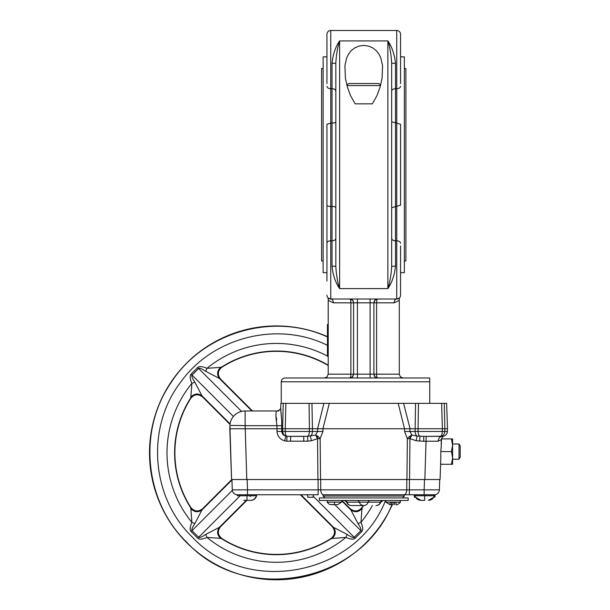 <?xml version="1.0" encoding="UTF-8"?>
<svg xmlns="http://www.w3.org/2000/svg" width="610" height="610" viewBox="0 0 610 610"><rect width="100%" height="100%" fill="white"/><g stroke="black" fill="none" stroke-linecap="round" stroke-linejoin="round"><path stroke-width="0.91" d="M300.364 494.748L332.313 526.704L347.143 534.444C351.101 537.044 353.457 537.989 354.212 537.265L360.83 530.654C361.547 529.899 360.601 527.543 358.001 523.586L350.262 508.755L341.974 500.459M231.823 479.521L202.589 508.755L194.849 523.586C192.249 527.543 191.304 529.899 192.028 530.654L198.639 537.265C199.394 537.989 201.75 537.044 205.707 534.444L220.538 526.704L246.905 500.337M252.494 410.98L220.538 379.031L205.707 371.292C201.75 368.692 199.394 367.746 198.639 368.463L192.028 375.081C191.304 375.836 192.249 378.192 194.849 382.15L202.589 396.98L230.008 424.4M202.589 396.98C198.296 393.709 194.384 394.113 190.861 398.208L190.762 398.361A101.534 101.534 0 0 0 190.762 507.375L190.861 507.528C194.392 511.615 198.303 512.026 202.589 508.755M190.762 398.361L191.868 383.408C189.893 378.726 189.634 375.638 191.09 374.143L197.709 367.533C199.203 366.076 202.291 366.335 206.973 368.31L221.765 367.304C217.679 370.834 217.267 374.746 220.538 379.031M220.538 526.704C217.267 530.997 217.679 534.909 221.765 538.432L206.973 537.425C202.291 539.4 199.203 539.659 197.709 538.203L191.09 531.584C189.634 530.09 189.893 527.002 191.868 522.32L190.762 507.375M221.918 538.531A101.534 101.534 0 0 0 330.933 538.531L331.085 538.432C335.18 534.901 335.584 530.99 332.313 526.704M350.262 508.755C354.562 512.026 358.466 511.615 361.989 507.528L360.983 522.32C362.958 527.002 363.217 530.09 361.76 531.584L355.15 538.203C353.655 539.659 350.567 539.4 345.885 537.425L330.933 538.531M362.088 507.375A101.534 101.534 0 0 0 363.232 505.537M328.21 365.527A101.534 101.534 0 0 0 221.918 367.205M327.448 336.651A126.918 126.918 0 0 0 186.683 542.61A126.918 126.918 0 0 0 392.299 504.653M194.849 382.15L191.868 383.408A109.426 109.426 0 0 0 191.868 522.32L194.849 523.586M190.64 397.354C194.239 393.458 198.075 392.992 202.154 395.966L230.077 423.889M202.558 509.075C198.235 512.331 194.293 511.92 190.732 507.855A101.824 101.824 0 0 1 190.732 397.88C194.293 393.816 198.235 393.404 202.558 396.66M205.707 371.292L206.973 368.31A109.426 109.426 0 0 1 327.448 356.065M251.915 410.98L219.524 378.596C216.55 374.517 217.015 370.674 220.912 367.083M220.218 378.993C216.962 374.677 217.373 370.735 221.438 367.167A101.824 101.824 0 0 1 328.21 365.192M205.707 534.444L206.973 537.425A109.426 109.426 0 0 0 345.885 537.425L347.143 534.444M220.912 538.653C217.015 535.062 216.55 531.218 219.524 527.139L246.326 500.337M332.633 526.735C335.889 531.058 335.477 535 331.413 538.569A101.824 101.824 0 0 1 221.438 538.569C217.373 535 216.962 531.058 220.218 526.735M231.945 479.978L202.154 509.769C198.075 512.743 194.239 512.278 190.64 508.382M358.001 523.586L360.983 522.32A109.426 109.426 0 0 0 372.344 505.537M362.21 508.382C358.619 512.278 354.776 512.743 350.697 509.769L341.669 500.741M363.568 505.537A101.824 101.824 0 0 1 362.126 507.855C358.558 511.92 354.616 512.331 350.3 509.075M300.943 494.748L333.327 527.139C336.301 531.218 335.835 535.062 331.939 538.653M247.507 494.748L247.507 489.853L232.288 489.853L231.93 479.521L232.288 489.853A5.078 5.078 0 0 0 237.351 494.748L318.138 494.748L318.138 489.853L320.746 489.853A5.078 2.623 -90 0 0 323.376 494.748L404.117 494.748A5.078 2.623 -90 0 0 406.74 489.853L424.141 489.853L424.141 494.748L404.117 494.748L414.068 494.748L414.518 497.287L414.396 494.748L415.021 494.748L415.021 495.762L434.312 495.762C433.413 498.622 431.468 500.147 428.479 500.337L433.71 497.287M414.068 494.748L414.846 497.287M460.207 457.18L459.033 459.216L459.033 443.981L460.207 446.017L460.207 457.18L459.033 459.216L452.589 459.216M323.132 496.021L323.132 494.748L404.361 494.748L404.361 496.021L323.132 496.021L325.038 497.92M424.491 479.521L424.141 489.853L439.36 489.853A5.078 5.078 0 0 1 434.297 494.748L434.953 494.71L434.823 497.287L435.288 494.649M329.308 403.37L322.934 428.754L322.926 431.468L320.136 438.628L317.543 438.628L311.329 440.748L307.844 441.167L286.746 441.175A10.034 10.027 0 0 1 284.596 440.824C279.982 439.36 277.451 436.241 276.993 431.468L277.001 425.681C275.598 416.653 275.575 411.758 276.917 410.98L245.129 410.98A15.227 15.227 0 0 0 229.909 425.681L229.802 428.754L281.698 428.754L281.767 431.468C282.102 433.992 283.49 435.548 285.953 436.142L284.596 440.824M286.746 441.175L287.02 436.325A5.078 2.104 90 0 1 285.198 431.468L309.377 431.468L309.423 428.754L282.613 428.754L283.253 403.37L285.854 403.37L285.198 431.468L282.682 431.468A5.078 4.621 90 0 0 285.953 436.142A5.017 5.01 180 0 0 287.02 436.325L307.539 436.318L315.583 435.044L317.596 431.468L317.604 428.7L322.934 428.754M317.604 428.7L323.91 403.37L285.854 403.37M283.253 403.37L280.875 403.37L280.714 408.128L281.706 420.32L281.698 428.754L282.613 428.754L282.682 431.468L276.993 431.468M409.889 428.7L409.897 431.468L415.097 431.468L415.547 403.37L403.591 403.37L410.065 428.754L404.514 428.754L398.185 403.37M317.429 428.754L312.457 428.754L311.946 403.37L444.24 403.37L444.881 428.754L442.372 428.754L441.64 403.37M447.504 428.754L444.881 428.754L444.812 431.468L447.412 431.468L447.504 428.754L446.619 403.37L444.24 403.37M317.383 435.959L317.543 438.628L315.583 435.044L317.932 436.363L320.136 438.628L320.547 479.521L406.946 479.521L407.358 438.628L404.567 431.468L404.56 428.754M322.987 428.754L404.514 428.754M404.567 431.468L409.897 431.468L411.91 435.044L409.562 436.363L407.358 438.628L409.95 438.628L409.554 479.521L406.946 479.521M409.95 438.628L411.91 435.044L417.087 436.104L416.165 440.748L409.95 438.628L410.111 435.959M440.077 479.521L440.839 457.759L440.077 479.521L409.554 479.521M419.649 441.167L419.954 436.318A5.078 2.143 90 0 1 418.117 431.468L415.097 431.468A5.078 2.913 90 0 0 417.087 436.104L423.752 436.363L423.752 441.266L416.165 440.748M438.117 441.198C438.453 438.262 439.779 436.653 442.09 436.363L423.752 436.363L443.478 436.234C442.479 436.684 441.815 437.782 441.472 439.536L438.117 441.198L423.752 441.266M426.192 436.363L424.857 479.521M441.243 440.184L441.243 446.139L441.495 438.903L452.589 438.903L452.589 445.254L451.461 438.903M410.065 428.754L418.071 428.754L418.117 431.468L442.296 431.468L442.372 428.754L418.071 428.754L418.452 403.37M303.75 441.266L303.75 436.363L290.596 436.363L290.596 441.266M440.748 452.49L440.839 457.759L440.748 452.49M451.461 464.286L452.589 457.942L452.589 464.286L440.611 464.286L441.03 464.286L440.649 463.051M451.461 451.598L452.589 445.254L452.589 457.942L451.461 451.598L441.03 451.598M460.207 446.017L459.033 443.981L452.589 443.981M424.141 494.748L434.289 494.748C435.639 494.634 435.639 494.634 434.289 494.748L434.953 494.71M363.751 479.521L320.654 479.521L320.753 489.853L406.74 489.853L406.839 479.521M313.426 494.748L312.976 497.287L307.905 497.287L307.455 494.748M307.844 441.167L307.539 436.318A5.078 2.143 90 0 0 309.377 431.468L312.404 431.468A5.078 2.913 90 0 1 310.406 436.104L311.329 440.748M281.744 421.068L280.852 410.98M309.049 403.37L309.423 428.754L312.457 428.754L312.404 431.468L322.926 431.468M229.802 428.754L231.571 479.521L229.909 425.681A15.227 0.534 2 0 1 245.129 425.681L246.791 479.521L317.94 479.521L317.543 438.628M275.911 415.212L276.094 416.241M276.315 417.492L276.704 419.977M278.823 410.98L276.917 410.98C279.227 410.423 280.501 409.44 280.714 408.037M363.751 497.92L408.166 497.92L408.166 500.459L319.327 500.459L319.327 497.92L363.751 497.92M385.825 500.459L385.825 502.114L400.297 502.114L400.297 500.459M327.196 500.459L327.196 502.114L341.669 502.114L341.669 500.459M393.061 504.653L389.889 504.653L393.061 504.653L393.061 502.114M331.504 504.653L337.361 504.653M357.117 500.459A2.539 2.349 -90 0 1 359.328 502.152A5.078 4.689 -90 0 0 363.751 505.537L351.436 505.537A5.078 4.689 -90 0 1 347.014 502.152L344.253 500.459M395.997 502.114L395.997 504.653M394.525 502.114L394.525 504.653M391.597 502.114L391.597 504.653M390.133 502.114L390.133 504.653M439.36 489.853L439.718 479.521L439.36 489.853M237.336 494.748L237.336 495.762L246.981 495.762L246.981 500.337L250.153 500.337M415.021 495.762C415.928 498.622 417.873 500.147 420.862 500.337L424.667 500.337L424.667 495.762M243.809 500.337L246.981 500.337M246.981 495.762L256.627 495.762C255.727 498.622 253.775 500.147 250.786 500.337L250.786 500.337C252.967 500.574 254.919 499.049 256.627 495.762L256.627 494.748M441.243 446.139L440.778 451.598M231.571 479.521L246.791 479.521M320.547 479.521L317.94 479.521M247.157 479.521L247.507 489.853L318.138 489.853L252.692 489.853M328.21 339.084L327.448 339.084L327.448 356.27L328.21 356.27M327.448 339.084L327.448 338.634L328.21 338.634M327.448 338.634L327.448 332.9L328.21 332.9M327.448 332.9L327.448 324.489L328.21 324.489M323.132 68.556L321.607 68.556L321.607 260.966L323.132 260.966M404.361 68.556L405.886 68.556L405.886 260.966L404.361 260.966M395.478 266.09L391.673 266.372L391.673 238.373C391.894 239.844 393.168 240.66 395.478 240.797L395.478 63.425C394.533 54.366 391.994 46.863 387.861 40.908C389.927 47.313 391.201 54.725 391.673 63.143L391.673 266.372C391.193 274.805 389.927 282.216 387.861 288.606C391.994 282.666 394.533 275.156 395.478 266.09L395.478 240.797L396.744 240.797L396.744 299.014L399.283 298.046L396.744 299.014A3.805 3.805 0 0 0 400.557 295.209L400.557 245.921M377.712 299.014L375.013 300.135A3.805 3.805 0 0 1 377.712 299.014A3.805 3.805 0 0 0 375.013 300.135A3.805 3.805 0 0 1 377.712 299.014L375.013 300.135A3.805 3.805 0 0 0 374.189 301.37A3.805 3.805 0 0 1 377.712 299.014A3.805 1.106 -90 0 0 376.606 302.827L394.144 302.827A3.805 2.608 -90 0 1 396.744 299.014A3.805 3.805 0 0 0 399.436 297.901A3.805 3.805 0 0 1 396.744 299.014L330.75 299.014A3.805 3.805 0 0 1 328.058 297.901A3.805 3.805 0 0 0 330.75 299.014L328.21 298.046L330.75 299.014L330.75 206.447L332.015 206.447A3.805 1.25 180 0 1 335.828 207.697L335.828 121.817A3.805 1.25 0 0 1 332.015 123.067L332.015 266.09C332.961 275.148 335.5 282.659 339.633 288.606C337.566 282.209 336.301 274.797 335.828 266.372L335.828 63.143C336.301 54.709 337.574 47.298 339.633 40.908C335.508 46.856 332.969 54.359 332.015 63.425L332.015 88.717L330.75 88.717L330.75 30.5A3.805 3.805 0 0 0 326.937 34.305L326.937 83.6M363.751 45.407L368.684 46.108L372.992 48.03L376.408 50.798L378.962 54.122L380.762 57.782L382.584 65.72L382.073 78.4L380.121 87.001L376.965 95.617L372.344 103.837L355.15 103.837L350.521 95.617L347.372 86.994L345.42 78.4L344.909 65.72L346.739 57.759L348.546 54.099L351.108 50.782L354.532 48.015L358.84 46.101L363.751 45.407M324.406 377.986L327.097 376.866L324.406 377.986M370.095 377.986L370.095 374.174L357.399 374.174L357.399 302.827L370.095 302.827L370.095 374.174L373.899 374.174L373.899 302.827L376.606 302.827L376.606 374.174L373.899 374.174L375.013 376.866A3.805 3.805 0 0 0 376.256 377.697A3.805 3.805 0 0 1 375.013 376.866L377.712 377.986A3.805 1.106 -90 0 1 376.606 374.174L399.283 374.174L400.404 376.866L403.096 377.986L400.404 376.866L399.283 374.174L399.283 298.046L398.048 298.793M333.35 302.819A3.805 2.608 90 0 0 330.75 299.014A3.805 2.608 -90 0 1 333.35 302.827L350.887 302.827A3.805 1.106 90 0 0 349.789 299.014A3.805 3.805 0 0 1 353.594 302.827L353.594 374.174L353.594 302.827L353.594 374.174L352.481 376.866A3.805 3.805 0 0 1 351.246 377.697A3.805 3.805 0 0 0 352.481 376.866L349.789 377.986A3.805 1.106 90 0 0 350.887 374.174L328.21 374.174L328.21 300.387L333.35 302.827L328.21 300.387L328.21 298.046L329.408 298.778M429.745 403.37L429.745 377.986L285.061 377.986C282.743 378.208 281.477 379.481 281.248 381.791L281.248 403.37M326.937 56.875L323.132 56.875L323.132 272.639L326.937 272.639M326.937 245.921L326.937 164.761M400.557 272.639L404.361 272.639L404.361 56.875L400.557 56.875M372.344 103.837L355.15 103.837M380.243 85.56A2.028 2.028 0 0 0 378.215 83.532L349.278 83.532A2.028 2.028 0 0 0 347.25 85.56L380.243 85.56L380.243 86.559M368.143 83.532L372.542 83.532M400.557 83.6L400.557 34.305L400.557 83.6M394.144 302.827L399.283 300.387M429.745 379.839L429.745 381.791L281.248 381.791M391.673 83.6L391.673 91.142A3.805 2.432 0 0 1 395.478 88.717L396.744 88.717C399.062 88.572 400.328 87.764 400.557 86.284M326.937 48.48L326.937 34.305A3.805 3.805 0 0 1 330.75 30.5A3.805 3.805 0 0 0 328.058 31.613A3.805 3.805 0 0 1 330.75 30.5L396.744 30.5L396.744 123.067L391.673 121.817L391.673 207.697L400.557 205.196L400.557 124.318L396.744 123.067L396.744 240.797C399.062 240.942 400.328 241.758 400.557 243.23M400.557 281.035L400.557 295.209A3.805 3.805 0 0 1 396.744 299.014M326.937 205.196A3.805 1.25 180 0 0 330.75 206.447L330.75 123.067L326.937 124.318L326.937 281.035M328.058 297.901A3.805 3.805 0 0 0 330.75 299.014A3.805 3.805 0 0 1 326.937 295.209M358.81 46.108L354.196 48.228M332.015 266.09L335.828 266.372M335.828 223.649L335.828 238.373L335.828 223.649M326.937 86.284C327.166 87.764 328.439 88.572 330.75 88.717L330.75 123.067L332.015 123.067L332.015 88.717A3.805 2.432 0 0 1 335.828 91.142L335.828 83.6M387.861 288.606L387.861 40.908L339.633 40.908L339.633 288.606L387.868 288.591M374.189 375.63A3.805 3.805 0 0 0 375.013 376.866L377.712 377.986L399.733 377.986M353.304 375.63A3.805 3.805 0 0 1 352.481 376.866L349.789 377.986A3.805 3.805 0 0 0 350.529 377.91A3.805 3.805 0 0 1 349.789 377.986M377.712 377.986A3.805 3.805 0 0 1 376.965 377.91A3.805 3.805 0 0 0 377.712 377.986M327.097 376.866L328.21 374.174L327.097 376.866M373.976 302.08L373.976 302.08A3.805 3.805 0 0 0 373.899 302.827L375.013 300.135M349.789 299.014A3.805 3.805 0 0 1 352.481 300.135L349.789 299.014L351.901 299.655L353.304 301.37M353.518 302.08L353.594 302.827L357.399 302.827L357.399 299.014M399.436 31.613A3.805 3.805 0 0 0 396.744 30.5A3.805 3.805 0 0 1 399.436 31.613A3.805 3.805 0 0 0 396.744 30.5A3.805 3.805 0 0 1 400.557 34.305A3.805 3.805 0 0 0 399.436 31.613A3.805 3.805 0 0 1 400.557 34.305M395.478 63.425L391.673 63.143M335.828 63.143L332.015 63.425M250.901 495.762L250.153 496.509M327.448 345.329C277.969 320.707 212.913 336.964 180.819 381.959C145.767 427.274 150.937 497.356 192.264 537.036C246.989 596.389 356.27 575.71 385.528 500.459M391.986 504.653C360.228 583.907 244.785 605.158 186.881 542.412C144.578 501.656 137.593 430.744 171.135 382.516C203.351 332.214 273.257 311.847 327.448 336.964M241.575 411.399L197.709 367.533M191.09 374.143L233.416 416.478M313.166 496.22L355.15 538.203M361.76 531.584L334.821 504.653M232.334 490.349L191.09 531.584M197.709 538.203L240.142 495.762M409.356 494.748L409.462 479.521M440.191 436.363A5.078 4.621 90 0 0 444.812 431.468L442.296 431.468A5.078 2.104 90 0 1 440.191 436.363A5.078 4.621 90 0 0 441.594 436.127M281.782 425.681L245.129 425.681L245.129 410.98M380.48 502.152A2.539 2.349 -90 0 1 382.691 500.459A2.539 2.349 90 0 0 380.48 502.152A5.078 4.689 -90 0 1 376.057 505.537A5.078 5.078 0 0 0 380.846 502.152L347.014 502.152A2.539 2.349 -90 0 0 344.802 500.459M363.751 505.537A5.078 4.689 -90 0 0 368.173 502.152A2.539 2.349 90 0 1 370.384 500.459M334.433 502.114L334.433 504.653C328.836 504.447 329.896 504.539 328.874 503.967L327.196 502.114M318.138 489.853L318.039 479.521M370.095 299.014L370.095 302.827L373.899 302.827M352.481 300.135A3.805 3.805 0 0 1 353.594 302.827L350.887 302.827L350.887 374.174L357.399 374.174L357.399 377.986M335.828 238.373A3.805 2.432 180 0 1 332.015 240.797L330.75 240.797A3.805 2.432 180 0 0 326.937 243.23M394.731 240.752A3.805 2.432 180 0 1 393.366 240.393A3.805 2.432 180 0 1 391.963 239.303M353.594 374.174L352.481 376.866M443.31 436.272L443.317 436.272C445.788 435.616 447.153 434.015 447.412 431.468C447.153 434.015 445.788 435.616 443.31 436.272M441.945 437.759L441.541 438.903M279.555 409.966L279.121 410.294M278.19 410.759L276.917 410.98M380.846 502.152L383.24 500.459M385.825 502.114L389.889 504.653M400.297 502.114L400.297 502.114C401.25 501.771 396.942 505.599 396.233 504.653M341.669 502.114L337.604 504.653M346.648 502.152A5.078 5.078 0 0 0 351.436 505.537M415.631 497.287L420.862 500.337M434.312 494.748L434.312 495.762M402.455 497.92L404.361 496.021M347.25 85.56L347.25 86.559M328.21 298.046L329.446 298.793"/></g></svg>
